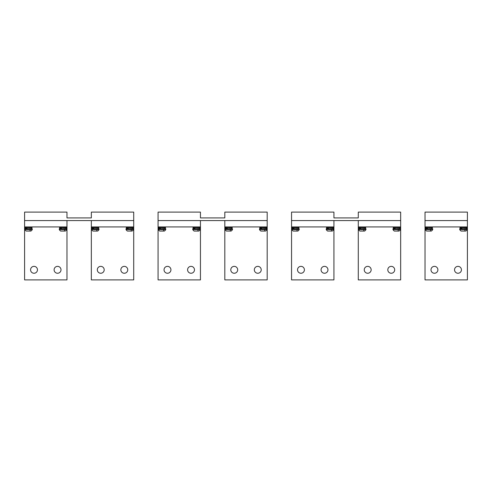 <?xml version="1.0" encoding="UTF-8"?>
<svg xmlns="http://www.w3.org/2000/svg" width="492" height="492" viewBox="0 0 492 492"><rect width="100%" height="100%" fill="white"/><g stroke="black" fill="none" stroke-linecap="round" stroke-linejoin="round"><path stroke-width="0.74" d="M358.551 229.579A4.237 4.237 0 0 0 359.923 231.062L364.597 231.062A4.237 4.237 0 0 0 365.968 229.579L365.968 228.786L358.551 228.786L358.551 229.579L365.968 229.579M392.985 229.579A4.237 4.237 0 0 0 394.35 231.062L399.024 231.062A4.237 4.237 0 0 0 400.396 229.579L400.396 228.786L392.985 228.786L392.985 229.579L400.396 229.579M395.377 228.786L399.787 228.786L399.787 227.728M395.377 227.728L400.051 227.993M395.082 227.993L393.329 227.993L393.329 228.522L395.082 228.522L395.279 227.728M395.181 228.522L395.181 227.993M360.95 228.786L365.359 228.786L365.359 227.728M360.95 227.728L365.624 227.993M360.654 227.993L358.896 227.993L358.896 228.522L360.654 228.522L360.851 227.728M360.753 228.522L360.753 227.993M365.704 226.935L365.704 227.728L358.816 227.728L358.816 226.935M400.131 226.935L400.131 227.728L393.249 227.728L393.249 226.935M294.216 228.786L298.619 228.786L298.619 227.728M294.216 227.728L298.89 227.993M293.915 227.993L292.162 227.993L292.162 228.522L293.915 228.522L294.111 227.728M294.013 228.522L294.013 227.993M227.476 228.786L231.886 228.786L231.886 227.728M227.476 227.728L232.15 227.993M227.181 227.993L225.422 227.993L225.422 228.522L227.181 228.522L227.378 227.728M227.279 228.522L227.279 227.993M160.736 228.786L165.146 228.786L165.146 227.728M160.736 227.728L165.41 227.993M160.441 227.993L158.682 227.993L158.682 228.522L160.441 228.522L160.638 227.728M160.54 228.522L160.54 227.993M94.003 228.786L98.406 228.786L98.406 227.728M94.003 227.728L98.671 227.993M93.701 227.993L91.949 227.993L91.949 228.522L93.701 228.522L93.898 227.728M93.8 228.522L93.8 227.993M27.263 228.786L31.672 228.786L31.672 227.728M27.263 227.728L31.937 227.993M26.968 227.993L25.209 227.993L25.209 228.522L26.968 228.522L27.165 227.728M27.066 228.522L27.066 227.993M298.964 226.935L298.964 227.728L292.082 227.728L292.082 226.935M232.23 226.935L232.23 227.728L225.342 227.728L225.342 226.935M165.49 226.935L165.49 227.728L158.602 227.728L158.602 226.935M98.751 226.935L98.751 227.728L91.869 227.728L91.869 226.935M32.017 226.935L32.017 227.728L25.129 227.728L25.129 226.935M328.644 228.786L333.053 228.786L333.053 227.728M328.644 227.728L333.318 227.993M328.342 227.993L326.59 227.993L326.59 228.522L328.342 228.522L328.539 227.728M328.441 228.522L328.441 227.993M261.904 228.786L266.313 228.786L266.313 227.728M261.904 227.728L266.578 227.993M261.609 227.993L259.85 227.993L259.85 228.522L261.609 228.522L261.805 227.728M261.707 228.522L261.707 227.993M195.164 228.786L199.574 228.786L199.574 227.728M195.164 227.728L199.838 227.993M194.869 227.993L193.11 227.993L193.11 228.522L194.869 228.522L195.066 227.728M194.967 228.522L194.967 227.993M128.43 228.786L132.84 228.786L132.84 227.728M128.43 227.728L133.104 227.993M128.129 227.993L126.376 227.993L126.376 228.522L128.129 228.522L128.326 227.728M128.227 228.522L128.227 227.993M61.691 228.786L66.1 228.786L66.1 227.728M61.691 227.728L66.365 227.993M61.395 227.993L59.637 227.993L59.637 228.522L61.395 228.522L61.592 227.728M61.494 228.522L61.494 227.993M333.398 226.935L333.398 227.728L326.51 227.728L326.51 226.935M266.658 226.935L266.658 227.728L259.77 227.728L259.77 226.935M199.918 226.935L199.918 227.728L193.036 227.728L193.036 226.935M133.184 226.935L133.184 227.728L126.296 227.728L126.296 226.935M66.445 226.935L66.445 227.728L59.557 227.728L59.557 226.935M291.817 229.579A4.237 4.237 0 0 0 293.189 231.062L297.863 231.062A4.237 4.237 0 0 0 299.234 229.579L299.234 228.786L291.817 228.786L291.817 229.579L299.234 229.579M225.078 229.579A4.237 4.237 0 0 0 226.449 231.062L231.123 231.062A4.237 4.237 0 0 0 232.495 229.579L232.495 228.786L225.078 228.786L225.078 229.579L232.495 229.579M158.338 229.579A4.237 4.237 0 0 0 159.709 231.062L164.383 231.062A4.237 4.237 0 0 0 165.755 229.579L165.755 228.786L158.338 228.786L158.338 229.579L165.755 229.579M91.604 229.579A4.237 4.237 0 0 0 92.976 231.062L97.65 231.062A4.237 4.237 0 0 0 99.015 229.579L99.015 228.786L91.604 228.786L91.604 229.579L99.015 229.579M24.864 229.579A4.237 4.237 0 0 0 26.236 231.062L30.91 231.062A4.237 4.237 0 0 0 32.281 229.579L32.281 228.786L24.864 228.786L24.864 229.579L32.281 229.579M326.245 229.579A4.237 4.237 0 0 0 327.617 231.062L332.291 231.062A4.237 4.237 0 0 0 333.662 229.579L333.662 228.786L326.245 228.786L326.245 229.579L333.662 229.579M259.505 229.579A4.237 4.237 0 0 0 260.877 231.062L265.551 231.062A4.237 4.237 0 0 0 266.922 229.579L266.922 228.786L259.505 228.786L259.505 229.579L266.922 229.579M192.766 229.579A4.237 4.237 0 0 0 194.137 231.062L198.811 231.062A4.237 4.237 0 0 0 200.183 229.579L200.183 228.786L192.766 228.786L192.766 229.579L200.183 229.579M126.032 229.579A4.237 4.237 0 0 0 127.403 231.062L132.077 231.062A4.237 4.237 0 0 0 133.449 229.579L133.449 228.786L126.032 228.786L126.032 229.579L133.449 229.579M59.292 229.579A4.237 4.237 0 0 0 60.664 231.062L65.338 231.062A4.237 4.237 0 0 0 66.709 229.579L66.709 228.786L59.292 228.786L59.292 229.579L66.709 229.579M66.974 226.935L66.974 220.576L24.6 220.576L24.6 226.935L66.974 226.935L66.974 279.899L24.6 279.899L24.6 226.935M34.016 266.363A3.444 3.444 0 0 1 37.46 269.807A3.444 3.444 0 0 1 34.016 273.251A3.444 3.444 0 0 1 30.572 269.807A3.444 3.444 0 0 1 34.016 266.363M57.558 266.363A3.444 3.444 0 0 1 61.002 269.807A3.444 3.444 0 0 1 57.558 273.251A3.444 3.444 0 0 1 54.114 269.807A3.444 3.444 0 0 1 57.558 266.363M133.713 226.935L133.713 220.576L91.34 220.576L91.34 226.935L133.713 226.935L133.713 279.899L91.34 279.899L91.34 226.935M100.755 266.363A3.444 3.444 0 0 1 104.193 269.807A3.444 3.444 0 0 1 100.755 273.251A3.444 3.444 0 0 1 97.311 269.807A3.444 3.444 0 0 1 100.755 266.363M124.298 266.363A3.444 3.444 0 0 1 127.742 269.807A3.444 3.444 0 0 1 124.298 273.251A3.444 3.444 0 0 1 120.854 269.807A3.444 3.444 0 0 1 124.298 266.363M267.187 226.935L267.187 220.576L224.813 220.576L224.813 226.935L267.187 226.935L267.187 279.899L224.813 279.899L224.813 226.935M234.229 266.363A3.444 3.444 0 0 1 237.673 269.807A3.444 3.444 0 0 1 234.229 273.251A3.444 3.444 0 0 1 230.785 269.807A3.444 3.444 0 0 1 234.229 266.363M257.771 266.363A3.444 3.444 0 0 1 261.215 269.807A3.444 3.444 0 0 1 257.771 273.251A3.444 3.444 0 0 1 254.327 269.807A3.444 3.444 0 0 1 257.771 266.363M200.447 226.935L200.447 220.576L158.073 220.576L158.073 226.935L200.447 226.935L200.447 279.899L158.073 279.899L158.073 226.935M167.489 266.363A3.444 3.444 0 0 1 170.933 269.807A3.444 3.444 0 0 1 167.489 273.251A3.444 3.444 0 0 1 164.045 269.807A3.444 3.444 0 0 1 167.489 266.363M191.031 266.363A3.444 3.444 0 0 1 194.475 269.807A3.444 3.444 0 0 1 191.031 273.251A3.444 3.444 0 0 1 187.593 269.807A3.444 3.444 0 0 1 191.031 266.363M400.66 226.935L400.66 220.576L358.287 220.576L358.287 226.935L400.66 226.935L400.66 279.899L358.287 279.899L358.287 226.935M367.702 266.363A3.444 3.444 0 0 1 371.146 269.807A3.444 3.444 0 0 1 367.702 273.251A3.444 3.444 0 0 1 364.258 269.807A3.444 3.444 0 0 1 367.702 266.363M391.245 266.363A3.444 3.444 0 0 1 394.689 269.807A3.444 3.444 0 0 1 391.245 273.251A3.444 3.444 0 0 1 387.807 269.807A3.444 3.444 0 0 1 391.245 266.363M333.927 226.935L333.927 220.576L291.553 220.576L291.553 226.935L333.927 226.935L333.927 279.899L291.553 279.899L291.553 226.935M300.969 266.363A3.444 3.444 0 0 1 304.407 269.807A3.444 3.444 0 0 1 300.969 273.251A3.444 3.444 0 0 1 297.525 269.807A3.444 3.444 0 0 1 300.969 266.363M324.511 266.363A3.444 3.444 0 0 1 327.955 269.807A3.444 3.444 0 0 1 324.511 273.251A3.444 3.444 0 0 1 321.067 269.807A3.444 3.444 0 0 1 324.511 266.363M467.4 226.935L467.4 220.576L425.026 220.576L425.026 226.935L467.4 226.935L467.4 279.899L425.026 279.899L425.026 226.935M434.442 266.363A3.444 3.444 0 0 1 437.886 269.807A3.444 3.444 0 0 1 434.442 273.251A3.444 3.444 0 0 1 430.998 269.807A3.444 3.444 0 0 1 434.442 266.363M457.984 266.363A3.444 3.444 0 0 1 461.428 269.807A3.444 3.444 0 0 1 457.984 273.251A3.444 3.444 0 0 1 454.54 269.807A3.444 3.444 0 0 1 457.984 266.363M425.291 229.579A4.237 4.237 0 0 0 426.662 231.062L431.336 231.062A4.237 4.237 0 0 0 432.708 229.579L432.708 228.786L425.291 228.786L425.291 229.579L432.708 229.579M459.719 229.579A4.237 4.237 0 0 0 461.09 231.062L465.764 231.062A4.237 4.237 0 0 0 467.136 229.579L467.136 228.786L459.719 228.786L459.719 229.579L467.136 229.579M462.117 228.786L466.527 228.786L466.527 227.728M462.117 227.728L466.791 227.993M461.822 227.993L460.063 227.993L460.063 228.522L461.822 228.522L462.019 227.728M461.92 228.522L461.92 227.993M427.689 228.786L432.099 228.786L432.099 227.728M427.689 227.728L432.363 227.993M427.394 227.993L425.635 227.993L425.635 228.522L427.394 228.522L427.591 227.728M427.493 228.522L427.493 227.993M432.443 226.935L432.443 227.728L425.555 227.728L425.555 226.935M466.871 226.935L466.871 227.728L459.983 227.728L459.983 226.935M333.927 212.101L291.553 212.101L291.553 220.576L400.66 220.576L400.66 212.101L358.287 212.101L358.287 217.925L333.927 217.925L333.927 212.101M200.447 212.101L158.073 212.101L158.073 220.576L267.187 220.576L267.187 212.101L224.813 212.101L224.813 217.925L200.447 217.925L200.447 212.101M66.974 212.101L24.6 212.101L24.6 220.576L133.713 220.576L133.713 212.101L91.34 212.101L91.34 217.925L66.974 217.925L66.974 212.101M467.4 220.576L467.4 212.101L425.026 212.101L425.026 220.576L467.4 220.576M363.385 231.062A4.237 2.03 -90 0 0 364.037 229.579M397.813 231.062A4.237 2.03 -90 0 0 398.465 229.579M296.645 231.062A4.237 2.03 -90 0 0 297.303 229.579M229.905 231.062A4.237 2.03 -90 0 0 230.563 229.579M163.166 231.062A4.237 2.03 -90 0 0 163.824 229.579M96.432 231.062A4.237 2.03 -90 0 0 97.09 229.579M29.692 231.062A4.237 2.03 -90 0 0 30.35 229.579M331.073 231.062A4.237 2.03 -90 0 0 331.731 229.579M264.333 231.062A4.237 2.03 -90 0 0 264.991 229.579M197.6 231.062A4.237 2.03 -90 0 0 198.251 229.579M130.86 231.062A4.237 2.03 -90 0 0 131.518 229.579M64.12 231.062A4.237 2.03 -90 0 0 64.778 229.579M430.119 231.062A4.237 2.03 -90 0 0 430.777 229.579M464.546 231.062A4.237 2.03 -90 0 0 465.204 229.579"/></g></svg>
